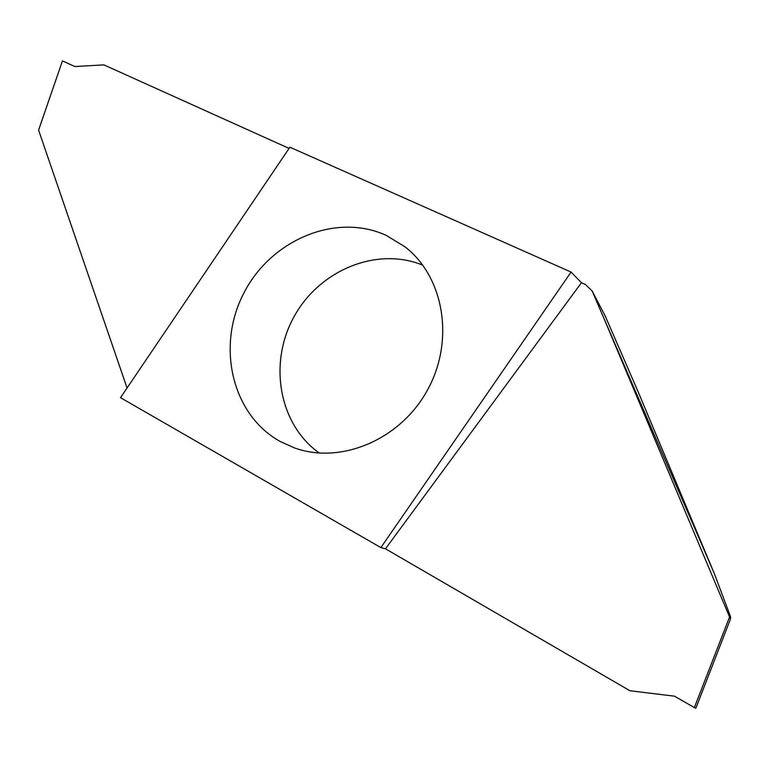 <?xml version="1.0" encoding="UTF-8"?>
<svg xmlns="http://www.w3.org/2000/svg" width="769" height="769" viewBox="0 0 769 769"><rect width="100%" height="100%" fill="white"/><g stroke="black" fill="none" stroke-linecap="round" stroke-linejoin="round"><path stroke-width="1.15" d="M380.857 547.595L120.512 397.679L289.903 147.206L571.069 272.072L380.857 547.595L385.471 548.797L629.936 690.745L674.49 696.176L694.359 707.567L729.56 616.998L730.54 618.882L730.473 616.498L714.17 573.193L604.155 318.914L729.56 616.998M386.442 235.487L405.042 246.859C444.021 276.917 454.96 340.571 427.42 390.152C400.255 439.935 340.609 464.736 294.373 447.875L280.089 441.425C231.507 414.424 216.204 345.656 243.927 292.931C270.986 239.851 336.091 212.196 386.442 235.487M422.777 265.17C376.666 246.243 319.298 270.284 294.037 316.722C268.314 362.901 278.676 424.238 319.327 453.076M714.17 573.193L638.443 392.517L605.116 315.809M289.086 148.417L103.902 64.884L74.862 66.538L62.452 60.876L38.594 130.144L62.452 60.876M571.069 272.072L581.441 282.732L585.305 284.424L592.12 290.951L604.155 318.914M127.058 387.999L38.594 130.144M581.441 282.732L385.471 548.797M695.83 708.239L730.54 618.882L695.83 708.239L694.359 707.567M605.77 317.107L592.332 291.413M605.559 316.655L592.12 290.951"/></g></svg>
